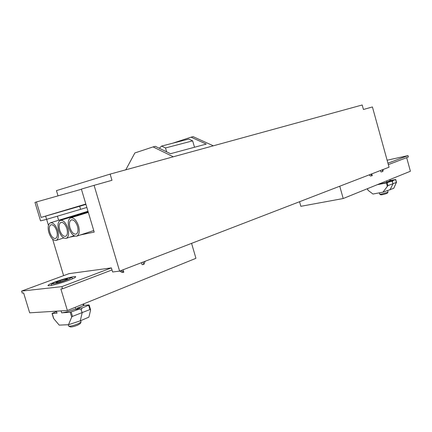 <?xml version="1.0" encoding="UTF-8"?>
<svg xmlns="http://www.w3.org/2000/svg" width="432" height="432" viewBox="0 0 432 432"><rect width="100%" height="100%" fill="white"/><g stroke="black" fill="none" stroke-linecap="round" stroke-linejoin="round"><path stroke-width="0.65" d="M53.482 317.731L53.768 318.676L59.216 325.118L68.521 324.707L80.266 320.836L82.161 312.806L81.292 309.922L79.564 309.004L74.38 309.382C69.088 311.337 64.843 312.487 61.641 312.838L70.211 312.255L79.564 309.004M76.577 309.22L76.955 308.34L82.123 307.957L88.652 305.262L89.937 309.55L72.484 316.381L71.68 317.12L68.521 324.707M80.266 320.836L88.873 317.164L90.563 310.235L90.574 309.749L89.937 309.55M56.425 311.585L52.056 313.448L57.029 313.146L56.43 311.175M88.652 305.262L88.976 304.938L83.938 305.332M76.955 308.34L83.457 305.667L83.003 304.16M56.3 311.18L57.029 313.146M83.786 305.348L83.457 305.667M81.292 309.922L82.123 307.957M68.197 324.724L68.731 326.165C70.475 326.36 73.58 325.582 78.041 323.838L81.043 322.094L80.719 320.641M70.346 326.943L70.362 326.948C71.755 327.105 74.223 326.489 77.76 325.102L80.179 323.66M63.671 280.746L57.699 282.474L55.874 282.42L59.962 280.67L65.848 278.969L67.727 278.996L63.671 280.746M66.069 279.709L65.848 278.969M60.28 281.729L59.962 280.67M387.936 163.204L408.002 155.612L387.115 160.218M299.554 201.722L300.85 206.312L343.202 198.526L339.757 186.214M408.002 155.612L408.38 157L388.33 164.641M406.674 157.653L410.4 171.245L343.202 198.526M382.277 169.819L382.763 171.574L383.314 169.42M380.554 170.483L380.959 171.947L382.763 171.574M369.144 174.884L370.456 176.024L372.271 175.651L371.774 173.869M370.699 174.285L372.271 175.651M387.212 182.039L390.269 180.527L389.993 179.528M367.276 188.752L367.983 190.247L367.535 188.644M382.946 192.181L393.757 188.314L396.387 182.417L387.931 185.652L382.946 192.181L372.956 194.033L367.983 190.247M387.277 181.786L392.726 180.716L395.588 179.523L390.258 180.495M386.402 182.92L377.233 184.712L391.586 181.181L386.402 182.92L387.304 186.181M389.956 189.945L392.974 183.854L392.44 181.915L392.726 180.716M392.44 181.915L391.586 181.181M55.204 281.929C63.774 278.71 75.827 275.681 75.73 276.799C75.676 277.387 73.375 278.543 68.828 280.276C60.248 283.543 47.785 286.67 48.001 285.52C48.114 284.888 50.517 283.694 55.204 281.929M69.223 273.575L21.6 291.087L61.873 286.637L111.391 267.894L69.039 273.645M141.512 262.667L142.106 264.67L143.861 264.433L145.125 261.274M119.718 271.069L122.056 272.452L123.795 272.236L123.066 269.779M191.576 243.356L195.939 258.309L67.381 310.5L60.874 288.976L62.527 288.803L112.001 269.946M120.987 270.578L123.795 272.236M61.873 286.637L62.527 288.803M21.6 291.087L22.205 293.074L23.609 292.923L29.673 312.822L67.381 310.5M143.154 262.035L143.861 264.433M379.312 192.856L379.723 194.233L381.424 194.103L387.293 192.451L388.044 192.024L387.731 190.777M379.723 194.233L380.803 194.832C382.174 194.832 384.178 194.362 386.824 193.417L387.428 193.061M56.716 230.845C57.731 234.868 57.353 237.4 55.571 238.442C53.309 238.723 51.403 236.709 49.847 232.389C48.821 228.361 49.21 225.823 51.014 224.78C53.26 224.51 55.156 226.53 56.716 230.845M77.447 226.174C78.494 230.353 78.052 233.005 76.118 234.117C73.667 234.446 71.626 232.362 69.995 227.853C68.942 223.663 69.39 221.006 71.35 219.888C73.786 219.575 75.816 221.665 77.447 226.174M66.868 228.555C67.9 232.659 67.489 235.246 65.637 236.326C63.277 236.628 61.306 234.576 59.719 230.17C58.676 226.06 59.098 223.463 60.971 222.383C63.31 222.091 65.275 224.149 66.868 228.555M68.947 228.085C67.592 222.696 68.17 219.283 70.691 217.847C73.818 217.442 76.432 220.136 78.532 225.925C79.871 231.304 79.304 234.706 76.826 236.137C73.667 236.569 71.042 233.885 68.947 228.085M48.886 232.61C47.563 227.426 48.065 224.159 50.387 222.82C53.266 222.475 55.706 225.072 57.71 230.618C59.017 235.791 58.531 239.047 56.246 240.386C53.336 240.748 50.879 238.156 48.886 232.61M58.714 230.396C57.375 225.11 57.91 221.773 60.329 220.385C63.331 220.012 65.858 222.658 67.905 228.323C69.228 233.593 68.704 236.92 66.323 238.307C63.293 238.702 60.755 236.066 58.714 230.396M58.639 220.277L57.402 216.167M159.608 148.041L159.106 148.171M161.617 146.075L188.762 139.072L192.656 140.859L165.505 147.955L161.617 146.075L159.3 148.262M192.656 140.859L194.503 147.253M165.505 147.955L166.633 151.837M173.286 156.789L153.095 146.907L155.342 146.335L170.51 153.722L206.248 144.083L191.063 137.176L193.115 136.652L213.327 145.811M172.471 143.278L191.063 137.176M153.095 146.907L134.865 152.95L125.798 169.808M363.436 109.474L362.194 104.987L110.128 174.107L111.964 180.306L94.09 185.339L119.61 271.112L389.043 167.211L372.422 106.947L363.436 109.474M58.034 195.869L56.457 190.615L110.128 174.107M85.941 204.395L79.677 206.275L80.595 209.342L86.854 207.441M79.677 206.275L41.11 217.415L36.439 201.955L34.96 202.397L40.549 220.882L46.591 219.348L45.652 216.232M46.591 219.348L80.595 209.342M36.439 201.955L81.427 189.27M63.612 275.638L52.596 239.117M48.443 225.353L46.629 219.337M80.444 234.943L94.208 232.092L81.378 189.097L94.09 185.339M119.61 271.112L112.617 271.998L111.391 267.894M85.833 204.028L41.11 217.415M69.919 237.119L74.849 236.104M75.821 309.274L75.233 307.314M61.052 310.889L61.641 312.838M70.211 312.255L71.68 317.12M53.768 318.676L52.191 313.475M72.484 316.381L71.172 312.028M68.078 278.024C73.985 277.047 71.399 278.105 72.635 278.645L72.619 278.743M67.943 278.068C71.474 277.231 71.723 277.619 68.693 279.223C62.867 281.448 58.477 282.841 55.523 283.408C51.986 284.229 51.808 283.813 54.994 282.172C60.761 279.985 65.081 278.618 67.943 278.068M51.705 285.347L51.635 285.255C50.576 284.899 51.727 283.856 55.085 282.123C59.886 280.238 64.206 278.872 68.045 278.035M390.15 180.598L389.869 179.577M386.435 180.976L386.753 182.131M395.588 179.523L396.387 182.417M387.931 185.652L387.121 182.731M52.056 313.448L53.487 318.184M89.138 304.965L90.574 309.749M83.948 305.375L83.516 303.95M70.362 326.948L68.731 326.165M80.152 323.708L81.043 322.094M395.707 179.453L396.538 182.466M387.418 193.077L388.044 192.024M70.87 217.793L88.333 212.393M50.539 222.772L87.988 211.243M60.496 220.331L88.155 211.804M76.826 236.137L93.749 230.542M56.246 240.386L63.731 237.929M66.323 238.307L74.083 235.748"/></g></svg>

